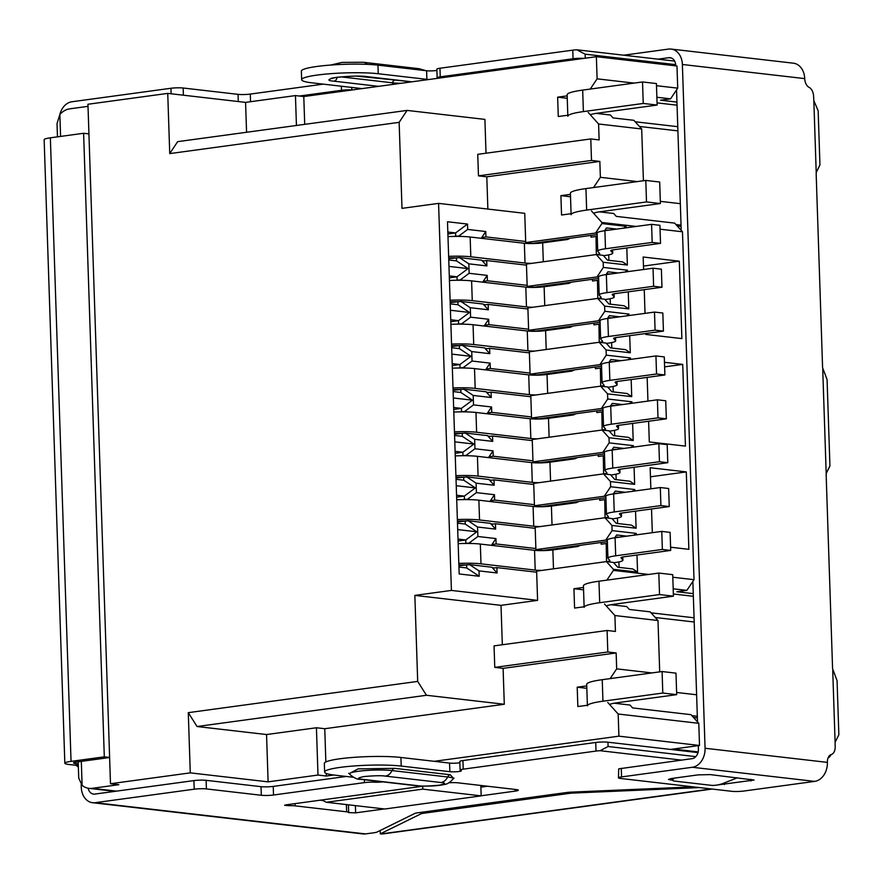 <?xml version="1.0" encoding="UTF-8"?>
<svg xmlns="http://www.w3.org/2000/svg" width="883" height="883" viewBox="0 0 883 883"><rect width="100%" height="100%" fill="white"/><g stroke="black" fill="none" stroke-linecap="round" stroke-linejoin="round"><path stroke-width="1.32" d="M333.752 775.009L326.324 776.025L317.99 775.053L268.112 781.852L190.275 772.868L110.485 783.729L118.83 784.7L92.229 788.32L116.567 791.135M670.484 749.424L699.524 745.473L618.906 736.168L434.27 761.312M88.013 106.346L69.691 108.852A21.678 16.556 -83.4 0 0 59.856 114.503L57.02 123.62L57.461 136.843M110.485 783.729L87.947 104.26L167.737 93.388L245.573 102.384L295.452 95.585L303.785 96.545L596.367 56.689L676.985 66.004L677.714 88.145L670.561 98.841L660.583 100.198L676.952 102.097M480.827 785.473L481.169 795.87L384.756 809.005L326.379 802.272L321.787 799.976M481.169 795.87L422.791 789.137L422.703 786.223M422.791 789.137L326.379 802.272M190.275 772.868L188.289 712.658L417.692 681.411L414.844 595.396L451.412 590.418L438.575 203.377L401.997 208.355L399.149 122.351L169.735 153.598L167.737 93.388M268.112 781.852L266.545 734.546L197.052 726.521L188.289 712.658M266.545 734.546L316.423 727.758L317.99 775.053M316.423 727.758L324.756 728.718L325.86 761.952M326.246 773.409L326.324 776.025M610.142 678.619L616.676 668.861L616.146 652.945L503.1 668.354L504.292 704.259L324.756 728.718M618.906 736.168L618.177 714.016L607.769 702.471M587.394 705.252L577.846 706.555L577.206 687.195L586.742 685.903M618.177 714.016L698.784 723.32L699.524 745.473M698.784 723.32L690.992 714.667L632.614 707.923L630.009 705.042L614.193 703.21M698.166 751.908L673.321 749.038M78.19 761.797L78.73 778.122L82.108 785.373A21.678 16.556 -83.4 0 0 89.028 788.353A21.678 16.556 -83.4 0 0 92.229 788.32M681.08 226.379L677.206 225.927M599.425 211.854L613.707 213.498L616.301 216.39L674.678 223.123L682.482 231.787L694.027 579.69L686.864 590.385L676.886 591.742L693.254 593.63M697.382 717.912L693.508 717.471M677.714 88.145L656.488 85.695M634.038 83.101L597.107 78.841L596.367 56.689M591.5 160.441L599.844 161.412L486.798 176.81L478.465 175.849L591.5 160.441L590.793 138.94L599.127 139.911L598.597 123.995L588.199 112.45M567.813 115.232L558.277 116.523L557.637 97.174L567.173 95.872M590.252 89.073L597.107 78.841M303.785 96.545L304.712 124.348M399.149 122.351L407.063 110.408L484.899 119.393L486.014 153.212M296.434 125.474L295.452 95.585M246.567 132.273L245.573 102.384M169.735 153.598L177.649 141.655L407.063 110.408M486.798 176.81L487.869 209.061M478.465 175.849L477.747 154.337L590.793 138.94M438.575 203.377L524.745 213.322L525.683 241.489L485.926 236.898L485.749 231.523L467.681 229.437L467.504 224.061L447.493 221.754L459.171 573.961L479.193 576.268L479.005 570.893L497.085 572.979L496.897 567.603L492.747 568.177L491.875 567.217L469.635 564.645L479.005 570.893M496.897 567.603L536.654 572.195L537.592 600.363L451.412 590.418M417.692 681.411L426.456 695.274L504.292 704.259M503.1 668.354L494.767 667.382L494.05 645.881L607.096 630.484L607.813 651.985L616.146 652.945M537.592 600.363L501.014 605.352L502.328 644.756M501.014 605.352L414.844 595.396M197.052 726.521L426.456 695.274M494.767 667.382L607.813 651.985M586.831 688.31L577.206 687.195M694.027 579.69L672.802 577.239M648.63 574.447L613.409 570.385L613.376 569.303L637.559 572.096L636.985 555.021M626.135 227.814L626.091 226.346L601.908 223.554L601.864 222.472L636.213 226.445M660.054 229.194L682.482 231.787M627.592 271.677L627.537 270.209L603.354 267.417L603.188 262.251L627.371 265.043L626.809 247.968M629.049 315.54L628.994 314.072L604.811 311.28L604.645 306.114L628.828 308.907L628.255 291.832M630.506 359.403L630.451 357.935L606.268 355.143L606.102 349.988L630.285 352.781L629.711 335.695M631.952 403.266L631.908 401.798L607.725 399.006L607.548 393.851L631.731 396.644L631.168 379.558M633.409 447.14L633.365 445.661L609.182 442.869L609.005 437.714L633.188 440.507L632.625 423.421M634.866 491.003L634.822 489.535L610.639 486.743L610.462 481.577L634.645 484.37L634.082 467.284M636.323 534.866L636.279 533.398L612.085 530.606L611.919 525.44L636.102 528.233L635.539 511.147M648.619 421.246L649.303 441.941L685.44 446.114L682.725 364.403L664.469 362.295M647.162 377.383L647.945 401.092M670.594 547.217L688.861 549.325L686.29 471.908L650.153 467.736L650.859 488.818M651.522 508.972L652.316 532.692M643.586 269.503L643.166 257.019L679.303 261.191L681.875 338.597L645.738 334.425L645.705 333.52M644.248 289.646L645.031 313.366M670.561 98.841L656.875 97.262M567.25 98.289L557.637 97.174M643.409 180.75L641.687 128.973L633.884 120.309L613.034 117.903L610.44 115.022L596.157 113.366M481.224 238.289L485.749 231.523M482.56 261.125L481.688 260.154L459.458 257.593L468.829 263.84L486.897 265.926L482.56 261.125L486.71 260.551L526.467 265.143L527.173 286.434L534.127 287.24L598.63 278.443M482.681 282.152L483.233 281.335L487.383 280.772L527.14 285.352M484.016 304.988L483.144 304.028L460.904 301.456L470.275 307.703L488.343 309.801L484.016 304.988L488.167 304.414L527.924 309.006L528.63 330.297L535.573 331.103L600.087 322.317M484.138 326.015L484.69 325.198L488.84 324.635L528.597 329.227M485.473 348.851L484.601 347.891L462.361 345.319L471.732 351.577L489.8 353.664L485.473 348.851L489.624 348.288L529.381 352.869L530.087 374.16L537.03 374.966L601.544 366.18M485.595 369.878L486.136 369.061L490.297 368.498L530.043 373.09M486.919 392.714L486.058 391.754L463.818 389.182L473.189 395.441L491.257 397.527L486.919 392.714L491.08 392.151L530.838 396.743L531.544 418.023L538.487 418.829L603.001 410.043M487.052 413.741L487.593 412.924L491.754 412.361L531.5 416.953M488.376 436.577L487.515 435.617L465.275 433.045L474.646 439.304L492.714 441.39L488.376 436.577L492.537 436.014L532.283 440.606L532.99 461.886L539.943 462.692L604.458 453.906M488.498 457.615L489.05 456.787L493.211 456.224L532.957 460.816M489.833 480.44L488.972 479.48L466.732 476.919L476.103 483.167L494.171 485.253L489.833 480.44L493.994 479.877L533.74 484.469L534.447 505.76L541.4 506.555L605.904 497.769M489.955 501.478L490.506 500.661L494.657 500.087L534.414 504.679M491.29 524.314L490.418 523.343L468.189 520.782L477.56 527.03L495.628 529.116L491.29 524.314L495.451 523.74L535.197 528.332L535.904 549.623L542.857 550.418L607.361 541.632M491.412 545.341L491.963 544.524L496.114 543.95L535.871 548.542M492.747 568.177L497.085 572.979M458.906 565.76L469.635 564.645M466.588 564.712L466.699 567.935L458.939 567.041M479.193 576.268L466.699 567.935M447.836 232.03L455.584 232.924L455.683 236.158L453.752 236.423M467.504 224.061L455.584 232.924L447.891 233.973M467.681 229.437L458.741 236.092L455.683 236.158M458.741 236.092L462.052 236.467M481.776 237.472L485.926 236.898M616.676 668.861L651.897 672.934M606.875 580.131L613.409 570.385M686.864 590.385L673.177 588.806M601.864 222.472L591.467 210.927M604.568 230.75L606.466 227.913L616.698 229.094M623.652 228.145L626.091 226.346M597.129 233.244L595.539 233.057L601.908 223.554M610.804 229.9L607.89 230.297M608.707 254.867L608.884 260.33M627.371 265.043L622.681 261.92L607.537 260.176L603.199 255.364L596.257 254.558L603.188 262.251M606.025 274.613L607.923 271.787L618.144 272.968M625.109 272.019L627.537 270.209M598.586 277.107L596.996 276.92L603.354 267.417M612.261 273.763L609.347 274.16M610.164 298.73L610.341 304.194M628.828 308.907L624.138 305.783L608.994 304.039L604.656 299.227L597.703 298.421L604.645 306.114M607.482 318.476L609.38 315.65L619.601 316.831M626.566 315.882L628.994 314.072M600.043 320.971L598.453 320.783L604.811 311.28M613.718 317.626L610.804 318.023M611.621 342.593L611.798 348.057M630.285 352.781L625.594 349.646L610.451 347.902L606.113 343.09L599.16 342.284L606.102 349.988M608.939 362.35L610.826 359.513L621.058 360.694M628.023 359.745L630.451 357.935M601.5 364.834L599.899 364.646L606.268 355.143M615.175 361.489L612.261 361.887M613.067 386.467L613.255 391.92M631.731 396.644L627.051 393.509L611.897 391.765L607.57 386.953L600.617 386.158L607.548 393.851M610.385 406.213L612.283 403.376L622.515 404.557M629.48 403.608L631.908 401.798M602.957 408.697L601.356 408.52L607.725 399.006M616.632 405.363L613.707 405.761M614.524 430.33L614.711 435.783M633.188 440.507L628.508 437.383L613.354 435.628L609.027 430.816L602.074 430.021L532.25 439.524L532.283 440.606M609.005 437.714L602.074 430.021M611.842 450.076L613.74 447.239L623.972 448.421M630.937 447.471L633.365 445.661M604.413 452.56L602.813 452.383L609.182 442.869M618.078 449.226L615.164 449.624M615.981 474.193L616.168 479.646M634.645 484.37L629.965 481.246L614.811 479.491L610.473 474.69L603.53 473.884L533.707 483.398L533.74 484.469M610.462 481.577L603.53 473.884M613.299 493.939L615.197 491.103L625.429 492.284M632.383 491.334L634.822 489.535M605.859 496.434L604.27 496.246L610.639 486.743M619.535 493.089L616.621 493.487M617.438 518.056L617.614 523.52M636.102 528.233L631.411 525.109L616.268 523.354L611.93 518.553L604.987 517.747L535.164 527.261L535.197 528.332M611.919 525.44L604.987 517.747M614.756 537.802L616.654 534.966L626.875 536.147M633.839 535.197L636.279 533.398M607.316 540.297L605.727 540.109L612.085 530.606M620.992 536.952L618.078 537.35M618.895 561.919L619.071 567.383M637.559 572.096L632.868 568.972L617.725 567.228L613.387 562.416L606.433 561.61L536.621 571.124L536.654 572.195M613.376 569.303L606.433 561.61M664.612 366.864L682.725 364.403M650.462 476.798L686.29 471.908M643.464 266.07L679.303 261.191M641.687 128.973L598.597 123.995M536.919 242.792L540.131 243.156M448.719 258.708L459.458 257.593M538.376 286.655L541.588 287.03M483.233 281.335L487.206 275.397L469.138 273.3L460.198 279.955L463.509 280.341M460.198 279.955L455.209 280.286M450.175 302.571L460.904 301.456M539.833 330.518L543.034 330.893M484.69 325.198L488.663 319.26L470.595 317.174L461.654 323.818L464.966 324.204M461.654 323.818L456.654 324.149M451.621 346.434L462.361 345.319M541.29 374.381L544.491 374.756M486.136 369.061L490.12 363.123L472.052 361.037L463.1 367.681L466.423 368.068M463.1 367.681L458.111 368.012M453.078 390.297L463.818 389.182M542.747 418.244L545.948 418.619M487.593 412.924L491.577 406.986L473.509 404.9L464.557 411.544L467.88 411.931M464.557 411.544L459.568 411.875M454.535 434.16L465.275 433.045M544.204 462.118L547.405 462.482M489.05 456.787L493.023 450.849L474.955 448.763L466.014 455.407L469.326 455.794M466.014 455.407L461.025 455.738M455.992 478.023L466.732 476.919M545.65 505.981L548.862 506.345M490.506 500.661L494.48 494.712L476.412 492.626L467.471 499.281L470.782 499.657M467.471 499.281L462.482 499.612M457.449 521.897L468.189 520.782M547.107 549.844L550.319 550.208M491.963 544.524L495.937 538.575L477.869 536.489L468.928 543.144L472.239 543.52M468.928 543.144L463.939 543.475M458.012 539.083L465.771 539.988L476.798 531.787L457.703 529.579M456.566 495.22L464.315 496.114L475.341 487.913L456.246 485.716M465.131 520.849L465.242 524.072L457.493 523.178M465.242 524.072L476.798 531.787M455.109 451.356L462.858 452.251L473.884 444.05L454.789 441.853M463.674 476.986L463.785 480.209L456.036 479.314M463.785 480.209L475.341 487.913M453.652 407.493L461.401 408.387L472.427 400.187L453.332 397.979M462.217 433.111L462.328 436.345L454.579 435.451M462.328 436.345L473.884 444.05M452.195 363.63L459.944 364.524L470.981 356.324L451.875 354.116M460.771 389.248L460.871 392.471L453.122 391.577M460.871 392.471L472.427 400.187M450.738 319.767L458.487 320.661L469.524 312.461L450.429 310.253M459.315 345.385L459.414 348.608L451.666 347.714M459.414 348.608L470.981 356.324M449.281 275.904L457.041 276.798L468.067 268.598L448.972 266.39M457.858 301.522L457.968 304.745L450.209 303.851M457.968 304.745L469.524 312.461M456.401 257.659L456.511 260.882L448.763 259.988M456.511 260.882L468.067 268.598M659.7 671.864L657.99 620.517L614.91 615.539L615.429 631.444L607.096 630.484M657.99 620.517L650.197 611.853L629.347 609.447L626.742 606.566L610.926 604.734M583.564 589.833L573.939 588.718L583.475 587.416M571.08 213.708L561.544 215.011L560.904 195.651L570.517 196.766M637.305 181.589L600.374 177.317L599.844 161.412M541.522 243.013L541.489 242.174M525.683 241.489L525.716 242.571L532.67 243.366L597.173 234.58M457.14 280.021L457.041 276.798L449.348 277.836M468.829 263.84L469.138 273.3M486.897 265.926L486.71 260.551M487.383 280.772L487.206 275.397M596.257 254.558L526.434 264.072L526.467 265.143M542.968 286.876L542.946 286.037M458.597 323.884L458.487 320.661L450.805 321.71M470.275 307.703L470.595 317.174M488.343 309.801L488.167 304.414M488.84 324.635L488.663 319.26M597.703 298.421L527.891 307.935L527.924 309.006M544.425 330.75L544.403 329.9M460.054 367.747L459.944 364.524L452.262 365.573M471.732 351.577L472.052 361.037M489.8 353.664L489.624 348.288M490.297 368.498L490.12 363.123M599.16 342.284L529.336 351.798L529.381 352.869M545.882 374.613L545.86 373.763M461.511 411.61L461.401 408.387L453.719 409.436M473.189 395.441L473.509 404.9M491.257 397.527L491.08 392.151M491.754 412.361L491.577 406.986M600.617 386.158L530.793 395.661L530.838 396.743M547.339 418.476L547.305 417.626M462.968 455.473L462.858 452.251L455.175 453.299M474.646 439.304L474.955 448.763M492.714 441.39L492.537 436.014M493.211 456.224L493.023 450.849M548.796 462.339L548.762 461.489M464.414 499.348L464.315 496.114L456.621 497.162M476.103 483.167L476.412 492.626M494.171 485.253L493.994 479.877M494.657 500.087L494.48 494.712M550.252 506.202L550.219 505.352M465.871 543.211L465.771 539.988L458.078 541.025M477.56 527.03L477.869 536.489M495.628 529.116L495.451 523.74M496.114 543.95L495.937 538.575M551.698 550.065L551.676 549.226M614.91 615.539L604.502 603.994M584.127 606.776L574.579 608.067L573.939 588.718M560.904 195.651L570.44 194.359M593.519 187.549L600.374 177.317M525.716 242.571L595.539 233.057M607.879 229.966L604.822 230.386M614.998 537.438L618.067 537.019M605.727 540.109L535.904 549.623M527.173 286.434L596.996 276.92M609.336 273.829L606.268 274.249M613.553 493.564L616.61 493.156M604.27 496.246L534.447 505.76M528.63 330.297L598.453 320.783M610.793 317.692L607.725 318.112M612.096 449.701L615.153 449.281M602.813 452.383L532.99 461.886M530.087 374.16L599.899 364.646M612.25 361.555L609.182 361.975M610.639 405.838L613.696 405.418M601.356 408.52L531.544 418.023M458.829 563.42A26.015 3.223 -1.9 0 1 480.992 563.84L480.33 544.06A26.015 3.223 178.1 0 0 458.167 543.641M480.33 544.06L534.546 550.319L535.197 570.098L480.992 563.84M580.252 545.33L577.791 546.522L552.857 549.921A13.013 1.611 -1.9 0 1 534.546 550.319M465.198 564.899A13.013 1.611 178.1 0 0 458.873 565.043M494.59 567.924L492.284 567.659M536.643 572.063A26.015 3.223 -1.9 0 1 535.341 572.041M541.853 570.407A13.013 1.611 -1.9 0 1 535.197 570.098M613.685 562.747L615.142 562.548A21.678 2.682 -1.9 0 0 622.912 560.219L622.802 556.974M606.522 561.621L606.202 543.52L601.213 544.204L601.157 542.482M606.202 543.52A8.675 1.071 178.1 0 0 607.416 543.332M615.087 537.758A21.678 2.682 178.1 0 0 607.316 540.087L607.912 558.144A21.678 2.682 -1.9 0 1 615.683 555.815L662.36 549.458L670.705 550.429L670.109 532.361L661.764 531.4L615.087 537.758L615.683 555.815M622.703 556.996L622.802 559.965A21.678 2.682 -1.9 0 1 622.912 560.219M622.802 559.965L620.959 557.813A8.675 1.071 -1.9 0 1 620.915 557.714A8.675 1.071 -1.9 0 1 624.016 556.787L670.705 550.429M606.798 561.588A8.675 1.071 -1.9 0 0 609.91 560.65A8.675 1.071 -1.9 0 0 609.866 560.55L608.023 558.409A21.678 2.682 -1.9 0 1 607.912 558.144M662.36 549.458L661.764 531.4M457.372 519.557A26.015 3.223 -1.9 0 1 479.535 519.977L478.884 500.197A26.015 3.223 178.1 0 0 456.71 499.778M478.884 500.197L533.089 506.456L533.74 526.235L479.535 519.977M578.807 501.467L576.334 502.659L551.4 506.058A13.013 1.611 -1.9 0 1 533.089 506.456M463.752 521.036A13.013 1.611 178.1 0 0 457.427 521.18M493.133 524.061L490.827 523.796M535.197 528.2A26.015 3.223 -1.9 0 1 533.884 528.177M540.407 526.544A13.013 1.611 -1.9 0 1 533.74 526.235M612.228 518.884L613.685 518.685A21.678 2.682 -1.9 0 0 621.455 516.356L621.345 513.111M605.065 517.758L604.745 499.657L599.756 500.341L599.7 498.619M604.745 499.657A8.675 1.071 178.1 0 0 605.97 499.458M613.63 493.895A21.678 2.682 178.1 0 0 605.859 496.213L606.455 514.281A21.678 2.682 -1.9 0 1 614.226 511.952L660.914 505.595L669.248 506.555L668.652 488.498L660.307 487.537L613.63 493.895L614.226 511.952M621.246 513.133L621.345 516.091A21.678 2.682 -1.9 0 1 621.455 516.356M621.345 516.091L619.502 513.95A8.675 1.071 -1.9 0 1 619.458 513.851A8.675 1.071 -1.9 0 1 622.57 512.924L669.248 506.555M605.352 517.714A8.675 1.071 -1.9 0 0 608.453 516.787A8.675 1.071 -1.9 0 0 608.409 516.687L606.566 514.535A21.678 2.682 -1.9 0 1 606.455 514.281M660.914 505.595L660.307 487.537M455.915 475.694A26.015 3.223 -1.9 0 1 478.078 476.114L477.427 456.334A26.015 3.223 178.1 0 0 455.253 455.915M477.427 456.334L531.632 462.593L532.283 482.372L478.078 476.114M577.35 457.593L574.877 458.796L549.943 462.195A13.013 1.611 -1.9 0 1 531.632 462.593M462.295 477.173A13.013 1.611 178.1 0 0 455.97 477.317M491.676 480.197L489.37 479.933M533.74 484.337A26.015 3.223 -1.9 0 1 532.427 484.314M538.95 482.681A13.013 1.611 -1.9 0 1 532.283 482.372M610.771 475.01L612.228 474.811A21.678 2.682 -1.9 0 0 619.998 472.493L619.888 469.248M603.608 473.895L603.288 455.794L598.31 456.467L598.244 454.756M603.288 455.794A8.675 1.071 178.1 0 0 604.513 455.595M612.173 450.032A21.678 2.682 178.1 0 0 604.402 452.35L604.998 470.418A21.678 2.682 -1.9 0 1 612.769 468.089L659.458 461.732L667.791 462.692L667.195 444.635L658.85 443.674L612.173 450.032L612.769 468.089M619.789 469.27L619.888 472.228A21.678 2.682 -1.9 0 1 619.998 472.493M619.888 472.228L618.045 470.087A8.675 1.071 -1.9 0 1 618.001 469.988A8.675 1.071 -1.9 0 1 621.113 469.05L667.791 462.692M603.895 473.851A8.675 1.071 -1.9 0 0 606.996 472.924A8.675 1.071 -1.9 0 0 606.952 472.824L605.12 470.672A21.678 2.682 -1.9 0 1 604.998 470.418M659.458 461.732L658.85 443.674M454.458 431.831A26.015 3.223 -1.9 0 1 476.621 432.251L475.97 412.471A26.015 3.223 178.1 0 0 453.807 412.052M475.97 412.471L530.175 418.73L530.838 438.509L476.621 432.251M575.893 413.73L573.431 414.933L548.486 418.332A13.013 1.611 -1.9 0 1 530.175 418.73M460.838 433.299A13.013 1.611 178.1 0 0 454.513 433.454M490.22 436.323L487.913 436.059M532.283 440.474A26.015 3.223 -1.9 0 1 530.97 440.451M537.493 438.818A13.013 1.611 -1.9 0 1 530.838 438.509M609.325 431.147L610.771 430.948A21.678 2.682 -1.9 0 0 618.541 428.63L618.442 425.385M602.162 430.032L601.842 411.931L596.853 412.604L596.798 410.882M601.842 411.931A8.675 1.071 178.1 0 0 603.056 411.732M610.716 406.169A21.678 2.682 178.1 0 0 602.946 408.487L603.542 426.555A21.678 2.682 -1.9 0 1 611.312 424.226L658.001 417.869L666.334 418.829L665.738 400.772L657.405 399.8L610.716 406.169L611.312 424.226M618.332 425.407L618.431 428.365A21.678 2.682 -1.9 0 1 618.541 428.63M618.431 428.365L616.588 426.224A8.675 1.071 -1.9 0 1 616.544 426.114A8.675 1.071 -1.9 0 1 619.656 425.187L666.334 418.829M602.438 429.988A8.675 1.071 -1.9 0 0 605.539 429.061A8.675 1.071 -1.9 0 0 605.495 428.95L603.663 426.809A21.678 2.682 -1.9 0 1 603.542 426.555M658.001 417.869L657.405 399.8M453.001 387.968A26.015 3.223 -1.9 0 1 475.175 388.388L474.513 368.597A26.015 3.223 178.1 0 0 452.35 368.178M474.513 368.597L528.718 374.867L529.381 394.646L475.175 388.388M574.436 369.867L571.974 371.07L547.041 374.469A13.013 1.611 -1.9 0 1 528.718 374.867M459.381 389.436A13.013 1.611 178.1 0 0 453.056 389.58M488.763 392.46L486.456 392.195M530.826 396.61A26.015 3.223 -1.9 0 1 529.513 396.588M536.036 394.955A13.013 1.611 -1.9 0 1 529.381 394.646M607.868 387.284L609.325 387.085A21.678 2.682 -1.9 0 0 617.096 384.767L616.985 381.522M600.705 386.158L600.385 368.068L595.396 368.741L595.341 367.019M600.385 368.068A8.675 1.071 178.1 0 0 601.599 367.869M609.259 362.295A21.678 2.682 178.1 0 0 601.489 364.624L602.096 382.681A21.678 2.682 -1.9 0 1 609.855 380.363L656.544 374.006L664.888 374.966L664.281 356.909L655.948 355.937L609.259 362.295L609.855 380.363M616.875 381.533L616.974 384.502A21.678 2.682 -1.9 0 1 617.096 384.767M616.974 384.502L615.142 382.361A8.675 1.071 -1.9 0 1 615.087 382.251A8.675 1.071 -1.9 0 1 618.199 381.324L664.888 374.966M600.981 386.125A8.675 1.071 -1.9 0 0 604.093 385.198A8.675 1.071 -1.9 0 0 604.038 385.087L602.206 382.946A21.678 2.682 -1.9 0 1 602.096 382.681M656.544 374.006L655.948 355.937M451.544 344.105A26.015 3.223 -1.9 0 1 473.718 344.525L473.056 324.734A26.015 3.223 178.1 0 0 450.893 324.315M473.056 324.734L527.272 330.993L527.924 350.783L473.718 344.525M572.979 326.004L570.517 327.207L545.584 330.606A13.013 1.611 -1.9 0 1 527.272 330.993M457.924 345.573A13.013 1.611 178.1 0 0 451.599 345.717M487.306 348.597L484.999 348.332M529.37 352.736A26.015 3.223 -1.9 0 1 528.067 352.725M534.579 351.081A13.013 1.611 -1.9 0 1 527.924 350.783M606.411 343.421L607.868 343.222A21.678 2.682 -1.9 0 0 615.639 340.904L615.528 337.659M599.248 342.295L598.928 324.193L593.939 324.878L593.884 323.156M598.928 324.193A8.675 1.071 178.1 0 0 600.142 324.006M607.802 318.432A21.678 2.682 178.1 0 0 600.032 320.761L600.639 338.818A21.678 2.682 -1.9 0 1 608.409 336.5L655.087 330.143L663.431 331.103L662.835 313.035L654.491 312.074L607.802 318.432L608.409 336.5M615.418 337.67L615.517 340.639A21.678 2.682 -1.9 0 1 615.639 340.904M615.517 340.639L613.685 338.498A8.675 1.071 -1.9 0 1 613.641 338.388A8.675 1.071 -1.9 0 1 616.742 337.461L663.431 331.103M599.524 342.262A8.675 1.071 -1.9 0 0 602.636 341.335A8.675 1.071 -1.9 0 0 602.592 341.224L600.749 339.083A21.678 2.682 -1.9 0 1 600.639 338.818M655.087 330.143L654.491 312.074M450.098 300.231A26.015 3.223 -1.9 0 1 472.262 300.65L471.599 280.871A26.015 3.223 178.1 0 0 449.436 280.452M471.599 280.871L525.815 287.13L526.467 306.909L472.262 300.65M571.522 282.141L569.06 283.344L544.127 286.732A13.013 1.611 -1.9 0 1 525.815 287.13M456.467 301.71A13.013 1.611 178.1 0 0 450.142 301.854M485.86 304.734L483.553 304.469M527.913 308.873A26.015 3.223 -1.9 0 1 526.61 308.862M533.122 307.218A13.013 1.611 -1.9 0 1 526.467 306.909M604.954 299.558L606.411 299.359A21.678 2.682 -1.9 0 0 614.182 297.03L614.071 293.785M597.791 298.432L597.471 280.33L592.482 281.015L592.427 279.293M597.471 280.33A8.675 1.071 178.1 0 0 598.685 280.143M606.345 274.569A21.678 2.682 178.1 0 0 598.586 276.898L599.182 294.955A21.678 2.682 -1.9 0 1 606.952 292.637L653.63 286.269L661.974 287.24L661.378 269.172L653.034 268.211L606.345 274.569L606.952 292.637M613.972 293.807L614.071 296.776A21.678 2.682 -1.9 0 1 614.182 297.03M614.071 296.776L612.228 294.624A8.675 1.071 -1.9 0 1 612.184 294.525A8.675 1.071 -1.9 0 1 615.285 293.598L661.974 287.24M598.067 298.399A8.675 1.071 -1.9 0 0 601.18 297.461A8.675 1.071 -1.9 0 0 601.135 297.361L599.292 295.22A21.678 2.682 -1.9 0 1 599.182 294.955M653.63 286.269L653.034 268.211M448.641 256.368A26.015 3.223 -1.9 0 1 470.805 256.787L470.153 237.008A26.015 3.223 178.1 0 0 447.979 236.589M470.153 237.008L524.359 243.267L525.01 263.046L470.805 256.787M570.076 238.278L567.603 239.47L542.67 242.869A13.013 1.611 -1.9 0 1 524.359 243.267M455.01 257.847A13.013 1.611 178.1 0 0 448.696 257.991M484.403 260.871L482.096 260.606M526.467 265.01A26.015 3.223 -1.9 0 1 525.153 264.988M531.676 263.355A13.013 1.611 -1.9 0 1 525.01 263.046M603.497 255.695L604.954 255.496A21.678 2.682 -1.9 0 0 612.725 253.167L612.614 249.922M596.334 254.569L596.014 236.467L591.025 237.152L590.97 235.43M596.014 236.467A8.675 1.071 178.1 0 0 597.228 236.28M604.899 230.706A21.678 2.682 178.1 0 0 597.129 233.035L597.725 251.092A21.678 2.682 -1.9 0 1 605.495 248.763L652.184 242.406L660.517 243.366L659.921 225.308L651.577 224.348L604.899 230.706L605.495 248.763M612.515 249.944L612.614 252.913A21.678 2.682 -1.9 0 1 612.725 253.167M612.614 252.913L610.771 250.761A8.675 1.071 -1.9 0 1 610.727 250.662A8.675 1.071 -1.9 0 1 613.84 249.734L660.517 243.366M596.621 254.536A8.675 1.071 -1.9 0 0 599.723 253.598A8.675 1.071 -1.9 0 0 599.678 253.498L597.835 251.357A21.678 2.682 -1.9 0 1 597.725 251.092M652.184 242.406L651.577 224.348M183.399 95.198L183.156 88.013A8.675 1.071 -1.9 0 0 170.949 88.267L71.898 101.766A17.34 13.245 96.6 0 0 59.834 114.525M183.156 88.013L238.068 94.349A8.675 1.071 178.1 0 0 250.275 94.084L323.288 84.139M361.633 88.664A6.501 0.806 178.1 0 0 360.396 88.421L311.743 82.803A43.366 5.364 -1.9 0 1 301.655 79.713L301.368 71.115A43.366 5.364 -1.9 0 1 329.845 65.121A43.366 5.364 -1.9 0 1 377.957 65.143L426.61 70.761A6.501 0.806 -1.9 0 0 436.897 70.375M438.111 78.256A6.501 0.806 178.1 0 0 437.847 78.168A8.675 1.071 -1.9 0 1 437.14 77.77L436.853 69.172A8.675 1.071 -1.9 0 1 439.966 68.245L572.78 50.154L573.056 58.753A8.675 1.071 -1.9 0 1 583.994 58.377M675.683 64.647L585.131 54.183L576.842 49.79A8.675 1.071 178.1 0 0 572.78 50.154M576.842 49.79L674.634 61.082M380.187 830.495L380.297 833.85L381.081 833.938A17.34 10.982 82.2 0 0 382.847 833.916L712.217 789.049M699.513 787.581L573.983 793.022L573.95 792.018M420.882 812.36L420.937 813.861L380.297 833.85M420.937 813.861A8.675 1.071 -1.9 0 1 423.741 813.232L423.697 811.985M569.127 792.261L569.16 793.42L423.741 813.232M569.16 793.42A8.675 1.071 -1.9 0 1 573.983 793.022M828.011 758.1A8.675 6.623 -83.4 0 0 831.102 754.59M623.707 55.199L668.519 49.095A17.34 13.245 96.6 0 1 671.08 49.062A17.34 13.245 96.6 0 1 682.382 64.481L705.064 748.254A17.34 13.245 96.6 0 1 692.338 767.272L621.566 776.908A8.675 1.071 -1.9 0 0 618.453 777.835A8.675 1.071 -1.9 0 0 620.473 778.453L731.665 791.3A8.675 1.071 -1.9 0 0 743.872 791.036L814.656 781.389A17.34 13.245 -83.4 0 0 827.382 762.382A8.675 5.497 -97.8 0 1 831.278 754.535A8.675 5.497 -97.8 0 0 835.163 746.687L835.108 742.305L838.684 735.097M838.85 734.601L837.062 680.572L832.581 668.729L826.168 475.209L826.19 473.52L829.766 466.323M829.932 465.816L827.073 379.535L822.592 367.703L816.179 174.183L816.212 172.494L819.788 165.287M819.943 164.79L818.155 110.761L813.828 100.629L813.585 96.225A8.675 5.497 -97.8 0 0 809.148 87.417A8.675 5.497 -97.8 0 1 804.7 78.609A17.34 13.245 -83.4 0 0 793.387 63.19L671.08 49.062M658.034 59.161L668.795 57.693A8.675 6.623 96.6 0 1 670.076 57.682A8.675 6.623 96.6 0 1 675.738 65.386L675.749 65.861M676.544 89.9L681.212 230.364M692.857 581.433L697.515 721.908M698.298 745.638L698.42 749.159A8.675 6.623 96.6 0 1 692.051 758.663L618.696 768.85L618.453 777.835M672.736 780.307L668.431 779.424L671.544 778.497L698.144 774.877L710.351 774.612L754.071 780.042L716.897 785.064M109.613 757.526L76.611 762.018A8.675 1.071 -1.9 0 0 73.499 762.945A8.675 1.071 -1.9 0 0 75.519 763.563L75.474 762.195M88.929 133.896L83.609 133.278L50.364 137.814A17.34 2.141 -1.9 0 0 44.15 139.669L64.834 763.232A17.34 2.141 -1.9 0 1 71.048 761.378L104.304 756.841L83.609 133.278M109.613 757.459L104.304 756.841M78.366 767.25A8.675 5.497 82.2 0 0 75 765.175L68.874 764.468A17.34 2.141 -1.9 0 1 64.834 763.232M78.256 763.883L75.519 763.563M737.504 777.746L723.078 783.431A8.675 2.196 -11.4 0 1 711.378 785.34L674.733 781.113A8.675 2.196 -11.4 0 1 672.68 780.153A8.675 2.196 -11.4 0 1 675.131 778.011M88.145 788.221A8.675 6.623 -83.4 0 0 93.576 794.104A8.675 6.623 -83.4 0 0 94.856 794.082L193.918 780.594L194.205 789.192A8.675 1.071 -1.9 0 1 206.412 788.927L206.125 780.329A8.675 1.071 178.1 0 0 193.918 780.594M194.205 789.192L95.143 802.691A17.34 13.245 96.6 0 1 92.583 802.713A17.34 13.245 96.6 0 1 81.28 787.294L81.181 784.523M698 752.603L607.957 742.206A8.675 1.071 178.1 0 0 595.738 742.471L462.935 760.561A8.675 1.071 178.1 0 0 459.822 761.488L460.109 770.097A8.675 1.071 -1.9 0 1 463.222 769.159L462.935 760.561M681.499 760.108L600.098 750.705L608.089 746.51L695.782 756.632M693.188 786.852L571.257 792.128A8.675 1.071 -1.9 0 0 566.445 792.537L417.692 812.802A8.675 1.071 -1.9 0 0 414.889 813.431L376.942 832.095A8.675 1.071 -1.9 0 1 374.138 832.724L365.485 833.905L95.143 802.691M595.738 742.471L596.025 751.069A8.675 1.071 -1.9 0 1 600.098 750.705M596.025 751.069L463.222 769.159M459.866 762.691A6.501 0.806 -1.9 0 1 449.568 763.089L449.855 771.687A6.501 0.806 -1.9 0 0 457.074 771.687A6.501 0.806 -1.9 0 0 461.345 770.793A6.501 0.806 -1.9 0 0 460.816 770.495A8.675 1.071 -1.9 0 1 460.109 770.097M449.855 771.687L401.213 766.069L400.926 757.471A43.366 5.364 178.1 0 0 352.803 757.437A43.366 5.364 178.1 0 0 324.337 763.431L324.624 772.029A43.366 5.364 -1.9 0 1 353.09 766.036A43.366 5.364 -1.9 0 1 401.213 766.069M449.568 763.089L400.926 757.471M353.233 777.261L334.712 775.131A43.366 5.364 -1.9 0 1 324.624 772.029M382.803 781.863A6.501 0.806 -1.9 0 1 374.789 782.206L374.745 780.936M364.348 779.733L364.447 782.625A8.675 1.071 -1.9 0 1 374.789 782.206M364.447 782.625L273.52 795.009A8.675 1.071 -1.9 0 1 261.313 795.274L206.412 788.927M346.257 776.455L273.244 786.4A8.675 1.071 -1.9 0 1 261.026 786.665L206.125 780.329M92.583 802.713L362.924 833.927A17.34 13.245 -83.4 0 0 365.485 833.905M288.741 804.479L288.785 805.693L284.591 805.296L286.147 804.832L423.432 786.124M449.028 782.768A8.675 1.071 -1.9 0 1 457.946 782.824L516.323 789.568A8.675 1.071 -1.9 0 1 518.343 790.186A8.675 1.071 -1.9 0 1 515.231 791.113L481.169 795.76M384.282 808.949L355.639 812.857L348.575 812.592A8.675 1.071 -1.9 0 0 348.664 812.437L348.41 804.81M487.548 786.245L480.882 787.15M346.401 804.579L346.644 811.819A8.675 1.071 -1.9 0 1 348.664 812.437M346.644 811.819L295.143 805.87L295.065 803.618M322.836 800.495L320.187 800.197M288.785 805.693A8.675 1.071 -1.9 0 1 295.143 805.87M299.359 96.037L341.478 90.298A8.675 1.071 -1.9 0 1 351.82 89.889A6.501 0.806 178.1 0 0 352.472 89.911M301.655 79.713A43.366 5.364 -1.9 0 1 330.121 73.719A43.366 5.364 -1.9 0 1 378.244 73.742L426.886 79.36A6.501 0.806 178.1 0 0 428.939 79.503M437.14 77.77A8.675 1.071 -1.9 0 1 440.253 76.843L573.056 58.753M349.182 773.651L358.068 768.905L394.712 768.353L450.308 774.766L453.575 778.453M673.354 593.983L693.343 596.301M659.524 594.568L599.678 602.714A43.366 5.364 178.1 0 0 584.138 607.361L583.431 585.859A43.366 5.364 -1.9 0 1 598.972 581.213L658.817 573.067L659.524 594.568L673.431 596.168L613.586 604.325A21.678 2.682 -1.9 0 0 606.334 606.025M673.431 596.168L672.714 574.667L658.817 573.067M651.08 612.835L694.06 617.802M655.285 617.504L694.204 621.996M676.621 692.471L696.61 694.778M662.791 693.045L602.946 701.201A43.366 5.364 178.1 0 0 587.405 705.848L586.698 684.347A43.366 5.364 -1.9 0 1 602.239 679.689L662.084 671.544L662.791 693.045L676.698 694.645L616.842 702.802A21.678 2.682 -1.9 0 0 609.601 704.513M676.698 694.645L675.981 673.144L662.084 671.544M691.875 715.649L697.327 716.279M657.062 102.881L677.051 105.187M643.232 103.454L583.387 111.6A43.366 5.364 178.1 0 0 567.846 116.247L567.14 94.746A43.366 5.364 -1.9 0 1 582.681 90.099L642.526 81.953L643.232 103.454L657.14 105.055L597.283 113.212A21.678 2.682 -1.9 0 0 590.297 114.779M657.14 105.055L656.422 83.554L642.526 81.953M635.197 121.766L677.769 126.688M639.413 126.446L677.912 130.883M660.329 201.357L680.318 203.664M646.499 201.931L586.654 210.088A43.366 5.364 178.1 0 0 571.113 214.735L570.407 193.234A43.366 5.364 -1.9 0 1 585.948 188.587L645.793 180.43L646.499 201.931L660.396 203.531L600.55 211.688A21.678 2.682 -1.9 0 0 593.564 213.267M660.396 203.531L659.689 182.03L645.793 180.43M675.992 224.58L681.036 225.165M82.108 785.373L81.313 761.378M60.585 136.412L59.856 114.503M552.857 549.921L553.486 568.829M551.4 506.058L552.03 524.966M549.943 462.195L550.573 481.092M548.486 418.332L549.116 437.228M547.041 374.469L547.659 393.365M545.584 330.606L546.213 349.502M544.127 286.732L544.756 305.639M542.67 242.869L543.299 261.776M711.323 788.949L381.081 833.938M357.151 76.181L402.637 80.828M813.828 100.629L816.212 172.494M822.735 369.414L826.19 473.52M835.108 742.305L832.724 670.44M705.064 748.254L827.382 762.382M804.7 78.609L682.382 64.481M692.338 767.272L814.656 781.389M621.566 776.908L621.279 768.309M670.407 778.674L670.451 780.042M750.903 779.292L750.958 780.969M724.358 784.601L724.303 782.956M671.323 57.98L668.795 57.693M71.048 761.378L50.364 137.814M401.357 83.256A17.34 2.141 -1.9 0 1 392.714 82.847A2.163 1.656 96.6 0 1 394.304 80.474M392.527 84.459A4.338 3.311 96.6 0 0 392.714 82.847L340.926 76.865M78.289 764.733L75 765.175M411.919 81.821L367.185 76.655C361.555 75.761 351.379 75.982 336.655 77.318C327.328 79.26 326.412 80.552 333.929 81.181L378.664 86.346M411.588 81.865L366.544 76.655A4.338 3.311 -83.4 0 0 367.185 76.655M337.074 77.307A4.338 3.311 96.6 0 1 333.929 81.181M608.089 746.51L607.957 742.206M273.244 786.4L273.52 795.009M261.026 786.665L261.313 795.274M515.175 789.435L515.231 791.113M355.396 805.616L355.639 812.857M585.131 54.183L585.263 58.201M170.949 88.267L171.136 93.786M238.3 101.534L238.068 94.349M250.529 101.7L250.275 94.084M341.346 86.225L341.478 90.298M351.82 89.889L351.743 87.417M378.244 73.742L377.957 65.143M426.886 79.36L426.61 70.761M440.253 76.843L439.966 68.245M367.427 64.36A10.839 8.278 -83.4 0 0 363.288 62.263L342.151 62.406L330.628 65.055M422.493 70.287A10.839 8.278 -83.4 0 0 418.895 68.686L363.288 62.263M385.374 776.102L440.97 782.526C446.235 782.967 445.595 783.872 439.061 785.23C428.763 786.157 421.632 786.312 417.692 785.693L362.096 779.27C356.842 778.828 357.472 777.934 364.006 776.565C374.315 775.638 381.434 775.484 385.374 776.102A10.839 8.278 96.6 0 0 392.041 770.572A24.073 2.98 178.1 0 0 364.359 770.627A24.073 2.98 178.1 0 0 349.624 774.137L348.697 773.309L349.635 773.585M440.97 782.526A10.839 8.278 -83.4 0 0 447.637 776.985L392.041 770.572A4.338 3.311 96.6 0 1 394.712 768.353M417.692 785.693A10.839 8.278 -83.4 0 1 416.092 785.715L360.496 779.292A10.839 8.278 -83.4 0 0 362.096 779.27M416.092 785.715C427.758 786.72 439.293 785.715 444.568 784.424C447.195 784.203 450.054 782.382 453.156 778.961A24.073 2.98 178.1 0 0 447.637 776.985A4.338 3.311 -83.4 0 1 450.308 774.766M602.239 679.689L602.946 701.201M598.972 581.213L599.678 602.714M585.948 188.587L586.654 210.088M582.681 90.099L583.387 111.6M114.956 791.345L89.028 788.353M672.327 778.387L672.68 780.153M331.853 78.179L331.401 78.488C327.814 78.168 355.827 74.768 366.544 76.655M418.895 68.686L426.158 70.706M360.496 779.292C357.416 779.634 353.785 777.912 349.624 774.137M453.111 778.409L454.028 778.078L453.156 778.961"/></g></svg>
